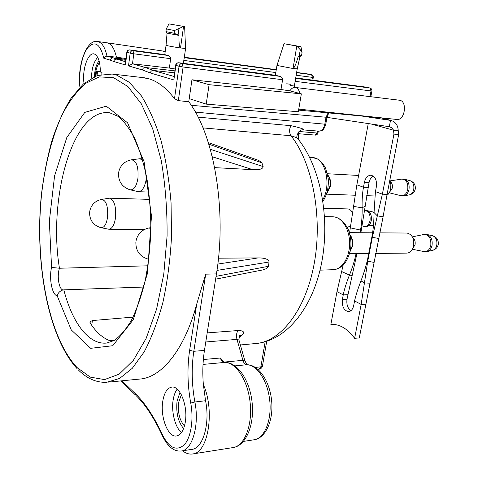 <?xml version="1.0" encoding="UTF-8"?>
<svg xmlns="http://www.w3.org/2000/svg" width="478" height="478" viewBox="0 0 478 478"><rect width="100%" height="100%" fill="white"/><g stroke="black" fill="none" stroke-linecap="round" stroke-linejoin="round"><path stroke-width="0.72" d="M295.285 87.462C293.259 87.241 291.455 88.376 289.865 90.868L280.986 89.517L191.941 79.766L189.222 98.635L206.209 104.114L298.314 111.75L301.349 93.861L299.897 93.485C299.097 89.954 297.561 87.946 295.285 87.462L399.411 100.219C407.8 100.978 404.878 121.071 396.644 119.446L298.762 109.121M298.595 110.107L383.649 118.072M84.032 83.387C81.786 69.603 88.448 50.877 94.704 54.175C98.378 56.338 100.249 62.2 100.326 71.772L102.005 72.321L96.496 71.27L100.326 71.449M398.664 134.551L393.944 134.115L382.376 194.182L387.084 194.367L398.664 134.551L398.228 130.649C397.989 125.332 395.623 121.944 391.141 120.492L361.607 116.011M108.608 382.119L139.134 379.114C160.835 378.17 184.102 350.966 196.697 304.199L205.701 274.157L216.438 273.888L204.459 350.422C202.762 361.392 202.397 372.798 203.365 384.641L205.558 400.725C210.32 423.837 202.851 448.836 191.564 449.416L181.592 450.951M185.309 422.038C188.105 406.151 180.021 385.686 171.919 387.072C167.294 387.849 164.241 392.587 162.765 401.293C160.1 416.846 167.939 437.478 176.388 435.996C180.815 435.183 183.791 430.529 185.309 422.038M216.438 273.888C227.068 209.657 213.809 134.252 188.768 101.76L178.324 100.631L174.5 98.689C166.487 88.179 158.051 81.583 149.196 78.882L142.235 77.532M102.005 72.321L101.766 74.275M184.484 425.952C179.585 420.365 177.631 412.52 178.629 402.41L181.347 394.774M174.5 98.689L179.059 66.275L183.092 66.992L182.112 63.61L280.048 76.384C281.781 76.994 282.635 78.111 282.6 79.736L280.986 89.517M275.406 75.273L178.868 62.767C177.105 62.69 176.012 63.526 175.587 65.265L179.059 66.275C179.477 64.476 180.493 63.586 182.112 63.61L178.67 62.761M183.349 63.347L184.281 57.635M129.681 49.903L164.701 54.594L168.31 55.508C169.869 56.069 170.658 57.133 170.67 58.692L169.367 68.073L175.067 68.957M275.447 75.273L280.048 76.384M371.902 90.981L371.036 90.945L369.835 87.988L365.825 87.098M294.167 87.462L295.601 78.595M297.244 68.82L293.038 68.515C294.43 67.822 296.169 63.777 298.254 56.38L301.576 55.388L302.042 52.598L301.6 55.305M289.333 90.73L289.907 90.802M290.212 85.466L294.412 86.034M191.941 79.766L209.083 84.684L301.349 93.861M209.083 84.684L206.209 104.114M289.865 90.868L299.897 93.485M275.477 75.285L178.933 62.779C177.32 62.755 176.31 63.634 175.898 65.426L173.861 79.951L150.325 72.967C150.719 71.276 151.693 70.433 153.247 70.439L174.53 72.829M189.222 98.635L188.768 101.76M284.028 43.701L276.965 65.432L293.038 68.515L296.778 46.067L300.955 46.659L284.022 43.701L296.778 46.067L300.274 49.712L302.042 52.598M173.861 79.951L175.581 65.319M150.325 72.967L142.396 69.967C142.785 68.306 143.747 67.476 145.282 67.482L174.805 70.846M164.713 54.6L129.849 49.921L132.992 50.746L133.798 53.793L130.165 53.154L128.522 65.868L132.496 63.789L169.367 68.073M168.31 55.508L132.992 50.746C131.474 50.71 130.53 51.51 130.165 53.154L126.813 52.192C127.184 50.596 128.182 49.837 129.801 49.909L129.849 49.921C128.337 49.885 127.399 50.68 127.034 52.311L125.415 64.948L126.807 52.233M184.114 58.818L185.572 48.505L180.529 47.967C173.789 47.029 164.552 45.279 166.063 45.231L167.043 33.227M125.415 64.948L113.728 61.501C114.087 59.929 115.007 59.153 116.483 59.164L125.78 60.258M113.728 61.501L110.37 60.174C110.729 58.615 111.637 57.844 113.107 57.856L106.97 56.087L116.429 57.205C114.457 48.613 111.356 43.815 107.126 42.817L106.666 42.751M110.37 60.174L103.78 58.226L104.987 56.637L106.97 56.087C105.029 47.328 101.939 42.47 97.715 41.52C86.757 38.604 77.036 65.689 79.934 87.229M125.577 61.793L113.107 57.856L122.697 58.985L116.429 57.205L126.001 58.519M63.849 289.853L62.905 289.973C59.84 291.018 57.94 292.978 57.205 295.87C52.06 294.974 48.864 278.441 51.57 267.399L59.487 268.242M147.923 265.804L59.517 268.236C56.649 275.692 59.027 290.015 63.18 289.919M63.879 289.847L143.705 287.051M112.999 341.089L109.952 340.742C102.651 338.018 96.078 332.144 90.234 323.11L90.061 321.772L92.385 320.553L133.045 317.111M380.793 117.803L390.514 120.378L389.307 126.712L326.976 117.373M217.807 264.065L258.222 257.905C265.003 257.905 268.636 259.279 269.114 262.016L268.391 266.294C267.417 268.278 265.117 269.574 261.484 270.184L260.928 270.291M258.222 257.905L218.47 258.192M257.05 159.843L258.718 160.429L261.938 162.855L263.145 166.577C262.966 168.961 259.524 169.989 252.82 169.666L212.268 156.748M214.664 167.629L252.82 169.666M238.857 337.964L242.412 334.869C244.879 332.037 243.433 330.591 238.086 330.537C236.473 332.79 236.102 335.741 236.986 339.38L205.779 341.973M298.308 139.313L297.083 137.807L291 135.752L203.007 127.901M256.644 343.449C287.164 340.211 313.293 306.96 321.772 262.093C330.28 217.018 320.332 165.705 297.083 137.807L297.083 137.807C295.906 136.421 299.114 128.684 303.452 129.932C304.582 129.209 300.411 127.799 290.941 125.684L198.083 117.134M317.446 131.026L317.093 133.033L318.079 132.956M298.224 139.026L298.32 132.322M298.421 132.191L297.902 132.944M182.554 450.802C185.739 453.323 188.959 454.393 192.228 454.016C208.079 453.712 215.255 410.937 203.365 384.641M192.855 453.921L232.792 447.617C244.288 446.428 252.647 425.611 250.149 402.757C247.801 379.89 235.511 361.625 224.212 362.461C222.533 362.378 221.26 360.896 220.388 358.01L203.359 359.522M220.388 358.01L224.188 362.073L242.926 360.34C243.786 363.107 245.047 364.577 246.72 364.75C257.033 364.678 267.877 381.062 269.789 400.94C271.827 420.819 264.238 438.72 253.848 439.802C265.475 438.511 273.655 420.67 271.629 400.755C269.747 380.823 258.413 364.571 246.893 364.738L234.997 365.873M242.412 334.869L240.195 335.646L239.335 336.458L240.231 335.437C239.598 335.06 239.167 336.578 238.946 339.983L236.986 339.38L242.926 360.34L244.808 360.609L246.893 364.738M239.108 340.569L244.909 360.962M224.188 362.073L224.469 362.449M257.905 369.291L259.19 369.141L260.874 366.829L255.419 367.433M299.204 133.595L298.756 131.809M125.881 59.439L122.697 58.985L125.881 59.427M290.409 84.277L286.71 83.775M184.633 26.607L168.991 23.9L184.633 26.607L185.56 48.392M296.593 72.692L311.417 74.676L308.663 74.06M313.341 77.43L312.427 77.376L311.626 74.717M166.284 28.997L165.926 31.596L174.112 33.251L178.963 35.402C178.82 42.775 179.346 46.963 180.529 47.967L183.546 26.457L174.488 30.544L166.29 28.925L168.967 23.936M178.963 35.402L167.037 33.149L165.986 31.697M95.313 76.271C95.666 70.123 97.064 65.552 99.508 62.546M95.917 76.026L96.496 71.27M97.04 75.596L97.53 71.61M343.144 265.147L336.99 291.586L330.872 324.448L331.385 324.413M368.269 123.563L356.869 184.807L363.471 187.233L364.373 182.423C365.491 177.732 367.702 175.336 371 175.229C375.218 176.412 377.005 180.248 376.359 186.743L375.427 191.624L374.047 212.537C373.975 220.89 373.372 228.412 372.243 235.098L367.702 258.753C366.279 265.326 364.039 272.699 360.968 280.885C358.04 288.389 355.907 295.075 354.568 300.931L353.69 305.556C352.83 309.308 351.109 311.327 348.528 311.614C343.897 310.58 341.854 306.529 342.391 299.467L343.246 294.908C344.411 289.071 346.478 282.48 349.442 275.137C352.561 267.274 354.766 260.116 356.044 253.663M387.084 194.367L383.087 216.761L359.283 337.934L354.628 338.316C347.62 328.816 339.93 324.174 331.559 324.401L330.872 324.448M375.427 191.624L382.376 194.182L372.338 237.321L367.743 261.233L361.153 304.426L354.628 338.316M393.944 134.115L393.508 130.195L393 129.233L391.404 127.584L389.307 126.712M350.882 310.73C347.655 308.304 346.365 304.474 347.01 299.24L356.911 253.657M360.872 232.732L369.034 182.656C369.703 179.471 371.083 177.26 373.187 176.035M406.7 233.037L406.933 233.037C412.054 234.256 414.271 238.552 413.584 245.925C412.442 250.472 410.196 252.868 406.832 253.107L375.624 253.448M349.95 234.71L350.243 235.062C352.411 238.098 353.152 241.814 352.471 246.218L350.045 251.631M349.579 232.661L356.869 184.807M360.006 232.726L360.508 230.067C361.709 223.525 362.252 216.104 362.127 207.811C361.954 200.18 362.402 193.321 363.471 187.233L368.132 187.442M412.735 237.686C414.737 239.221 415.513 241.569 415.065 244.73L412.807 248.429M350.111 251.314L352.029 246.397C352.728 242.047 352.059 238.271 350.033 235.068M323.851 208.289L347.775 208.922C349.98 209.137 351.641 210.726 352.758 213.678M347.333 227.414L350.87 225.7M352.483 212.967L352.836 213.122M327.735 175.109L327.92 175.354C329.91 178.282 330.573 181.933 329.91 186.301L326.868 192.813M326.833 192.939L327.514 192.323L330.358 186.199C330.985 182.076 330.364 178.635 328.482 175.868L327.92 175.354M327.711 174.978L328.482 175.868M389.737 180.648L390.861 184.568L390.693 188.9C390.066 191.881 388.793 194.056 386.881 195.418M390.114 181.497C391.99 182.847 392.719 185.064 392.295 188.147L389.558 192.246M398.228 130.649L393.508 130.195L371.059 123.981M101.754 199.38L109.57 198.185C114.29 200.013 116.273 206.532 115.533 217.747C114.338 225.072 112.097 228.902 108.799 229.231L101.402 227.767M131.647 159.766L139.899 158.726L142.743 160.291M146.525 176.501L146.28 178.939C144.858 187.143 142.205 191.391 138.327 191.696L130.655 189.933M302.042 52.514L300.955 46.659M300.059 56.488L298.254 56.38M121.896 380.811L135.107 393.43C144.804 402.649 153.928 416.463 162.478 434.866C169.176 448.059 176.406 451.411 184.161 444.916C190.919 437.848 193.847 419.582 190.74 403.05C187.478 384.975 187.113 367.403 189.641 350.344L196.697 304.199M103.78 58.226C100.207 43.827 94.889 40.301 87.827 47.669C81.804 55.358 78.386 73.194 80.119 87.038M142.396 69.967L128.522 65.868M177.189 389.158C175.211 391.781 173.855 395.425 173.132 400.092C171.208 411.887 175.151 427.499 181.515 432.554M183.6 428.623C178.067 421.799 175.892 412.598 177.075 401.018L179.973 392.426M189.641 350.344L193.817 351.288L205.701 274.157M162.478 434.866L162.55 436.073C167.659 446.589 173.819 451.579 181.037 451.041C192.198 450.491 199.595 425.306 194.893 402.004C191.732 384.617 191.373 367.713 193.817 351.288L204.459 350.422M77.992 369.584C86.727 378.504 96.299 382.747 106.708 382.304L119.602 378.439L132.292 368.305L144.183 351.88C151.526 337.94 157.794 321.33 162.986 302.06C167.39 281.578 170.228 259.907 171.5 237.04L171.07 202.905C169.224 180.493 165.878 159.7 161.032 140.52C155.452 122.738 148.891 107.837 141.363 95.815L129.341 82.336L116.692 75.118L112.199 74.042L144.505 77.8M178.324 100.631L183.092 66.992L282.6 79.736M295.631 78.41L369.912 88L366.029 87.121L295.715 77.92L366.297 87.181M184.329 57.665L276.224 69.961M309.069 74.138L296.635 72.435M276.266 69.68L184.335 57.241L276.266 69.674M295.195 81.344L371.036 90.945L369.984 96.61M174.022 76.462L153.247 70.439L145.282 67.482L132.496 63.789L133.798 53.793L170.67 58.692M77.101 367.576C47.692 336.416 34.255 259.56 41.855 191.911C45.464 163.046 52.293 136.511 61.997 114.995C68.957 101.671 76.779 91.167 85.46 83.471L99.245 76.886L113.656 77.711L127.967 86.608L141.297 103.786L152.703 128.827L161.259 160.572C165.328 184.502 167.27 209.621 167.091 235.917L163.781 274.163L156.587 309.093L146.16 338.37L133.368 360.34L119.189 374.137L104.557 379.592L90.3 377.136L77.101 367.576M57.205 295.87L71.252 329.91L90.677 348.319L112.724 345.731L133.278 319.692L147.493 273.255L151.478 216.026L144.093 161.713L127.566 122.804L106.259 106.188L84.797 112.39L66.8 137.544L54.576 175.868L49.342 221.183L51.57 267.399M63.813 289.853C72.017 321.76 87.892 344.142 105.65 343.132L106.516 343.067M106.779 343.037L114.081 340.503C119.93 336.494 125.684 329.796 131.336 320.421C136.72 309.511 141.303 296.438 145.085 281.201C148.234 265.033 150.164 248.004 150.863 230.121C150.803 212.208 149.483 195.024 146.913 178.587C143.675 163.016 139.57 149.53 134.587 138.118C129.275 128.2 123.772 120.94 118.078 116.333L109.755 112.82C72.967 107.329 47.806 198.059 59.451 268.242M109.504 340.581L114.535 340.24M92.385 320.553L91.764 325.375M268.391 266.294L216.05 276.356M216.964 270.411L269.114 262.016M238.086 330.537L207.201 332.897M240.362 344.967L255.36 343.562C280.233 342.152 305.603 310.634 314.201 263.653C322.883 216.749 312.433 162.639 291 135.752C289.154 132.723 289.136 129.365 290.941 125.684M195.4 112.115L325.757 124.274C323.277 131.94 321.419 130.494 318.945 131.139C321.802 131.062 323.755 128.773 324.795 124.268L326.032 117.241L191.23 105.297M328.798 112.933L326.994 117.259L326.032 117.241L328.111 112.868M325.769 124.214L327.006 117.206M315.098 135.101L317.093 133.033L299.085 131.486M135.107 393.43L135.985 395.491C145.216 404.358 153.994 417.718 162.323 435.572M190.74 403.05L194.893 402.004L205.558 400.725M224.212 362.461L203.025 364.421M232.792 447.617C245.71 446.159 254.613 425.366 252.103 402.5C249.755 379.616 236.945 361.499 224.242 362.461L224.457 362.449M259.231 369.141C260.916 368.849 261.986 367.863 262.44 366.178L260.874 366.829L265.159 341.806M266.694 341.34L262.5 365.825M263.145 166.577L210.314 149.285M208.808 144.171L261.938 162.855M162.377 50.955L165.155 51.881M296.163 75.231L312.427 77.376L311.973 80.041M183.761 60.425L275.8 72.548M178.103 34.852L178.957 28.71M174.112 33.251L174.488 30.544M336.99 291.586L343.246 294.908L347.87 294.699M365.819 304.175L361.153 304.426L354.568 300.931M360.968 280.885L364.433 282.916L370.211 283.203M373.898 262.362L367.743 261.233L367.702 258.753M378.528 238.444L372.338 237.321L372.243 235.098M342.391 299.467L347.01 299.24M341.537 271.48L349.442 275.137L352.101 275.477M350.47 227.881L360.508 230.067L361.565 229.046M353.654 206.43L362.127 207.811L365.192 206.215M364.373 182.423L369.034 182.656M383.087 216.761L377.327 215.883L374.047 212.537M412.406 249.247L423.693 251.518C427.165 252.061 429.531 250.048 430.792 245.489C431.276 238.283 428.939 234.614 423.771 234.501L427.302 234.573C431.12 236.323 432.698 239.956 432.034 245.483C431.246 248.775 429.644 250.789 427.224 251.53L424.255 251.631M426.74 234.447L432.692 235.744C435.996 237.249 437.364 240.38 436.79 245.124C436.109 247.951 434.723 249.683 432.626 250.329L427.224 251.53M432.429 250.37L432.626 250.329C435.566 249.498 437.43 247.622 438.218 244.7C438.78 240.267 436.94 237.279 432.692 235.744L432.142 235.624M322.734 199.846C331.72 184.968 325.393 157.973 313.168 157.674L312.606 157.626M320.039 270.16L333.112 269.7C341.788 269.729 349.591 257.726 349.615 243.637C349.759 229.548 342.105 217.203 333.441 216.827L332.819 216.803M362.139 225.963L363.925 226.339C366.919 226.793 368.962 224.875 370.056 220.591C370.54 214.359 368.723 211.007 364.612 210.541L367.289 210.69C370.516 212.226 371.842 215.53 371.269 220.609C370.534 223.853 369.064 225.789 366.841 226.411L364.35 226.435M366.865 210.595L372.553 211.885L374.041 212.764M366.841 226.411L373.521 224.791M372.141 211.796L374.053 212.471M389.253 192.801L400.642 195.627C404.089 196.255 406.461 194.182 407.758 189.419C408.284 182.817 406.258 179.381 401.693 179.119L404.956 179.346C408.278 181.001 409.628 184.377 408.989 189.473C408.146 193.028 406.455 195.138 403.91 195.801L401.144 195.759M404.454 179.208L410.244 180.744C413.123 182.172 414.283 185.076 413.733 189.455C413.01 192.509 411.54 194.319 409.341 194.899L403.91 195.801M409.754 180.612L410.244 180.744C414.085 182.279 415.746 185.1 415.239 189.198C414.426 192.281 412.454 194.182 409.341 194.899M99.066 60.79C96.311 64.381 94.764 69.674 94.411 76.665M97.733 57.402C93.796 61.584 91.704 68.503 91.453 78.171M89.589 212.375C89.553 220.209 93.294 225.305 100.81 227.653C104.085 228.096 106.337 224.63 107.574 217.257C108.189 206.143 106.17 200.192 101.509 199.416C95.02 200.909 91.089 204.895 89.709 211.378M135.86 242.256C135.782 250.986 139.905 256.62 148.216 259.166L148.819 259.297M136.027 240.942C137.562 234.089 141.721 229.793 148.503 228.054L150.893 228.323M118.514 173.365C118.353 181.592 122.159 187.059 129.932 189.766C133.78 190.393 136.451 186.557 137.945 178.264C138.656 166.732 136.457 160.578 131.348 159.807C124.358 161.271 120.115 165.496 118.622 172.486M300.274 49.712L299.204 56.081M176.735 435.948L176.388 435.996M369.912 88C371.382 88.454 372.039 89.458 371.896 91.011L370.838 96.717M294.113 87.468L297.22 68.928L299.993 56.547M275.358 75.261L276.941 65.546M164.779 54.635L166.051 45.338M107.054 42.805L97.715 41.52M112.199 74.042L97.321 75.494L83.417 83.919L71.025 98.301C63.598 110.436 57.217 124.591 51.893 140.771C47.214 157.788 43.713 175.82 41.389 194.875C34.571 261.968 47.77 336.936 77.352 368.932M90.061 321.772L89.972 322.459M261.484 270.184L215.614 279.17M318.945 131.139L303.482 129.932M318.402 131.097L317.649 134.031L315.827 135.137L299.174 133.786M120.773 380.918L135.388 394.924M223.519 361.237L224.242 362.461M243.457 441.409L253.848 439.802M298.266 139.116L299.264 133.254M208.33 142.623L258.718 160.429M107.126 42.817L162.831 51.021L165.173 51.743M312.869 80.161L313.347 76.659L311.985 74.849L296.635 72.429M349.412 232.661L372.637 232.81M379.657 232.858L406.933 233.037M349.514 253.734L368.705 253.525M412.317 236.861L423.771 234.501M322.955 201.28C327.137 194.773 328.876 187.071 328.177 178.18L325.602 168.208C323.486 164.175 320.881 161.152 317.798 159.126L313.168 157.674L309.666 157.399M333.112 269.7C341.86 268.815 347.62 262.225 350.38 249.928C351.593 243.666 350.864 236.783 348.199 229.273C343.294 219.958 337.886 217.221 333.441 216.827L324.556 216.552M352.352 212.668L352.907 212.573M372.165 225.413L373.509 224.995M327.514 192.323L326.892 192.789M327.448 173.747L358.608 175.456M372.84 176.239L373.503 176.274M326.45 194.146L355.118 195.239M366.704 195.681L374.776 195.986M389.863 180.911L401.693 179.119M381.103 117.833L391.141 120.492M109.57 198.185L149.728 199.368M108.99 229.237L144.374 229.512M148.849 227.988L150.899 227.606M139.899 158.726L142.336 158.869M138.56 191.702L148.945 192.06M299.981 56.547L301.57 55.388"/></g></svg>
